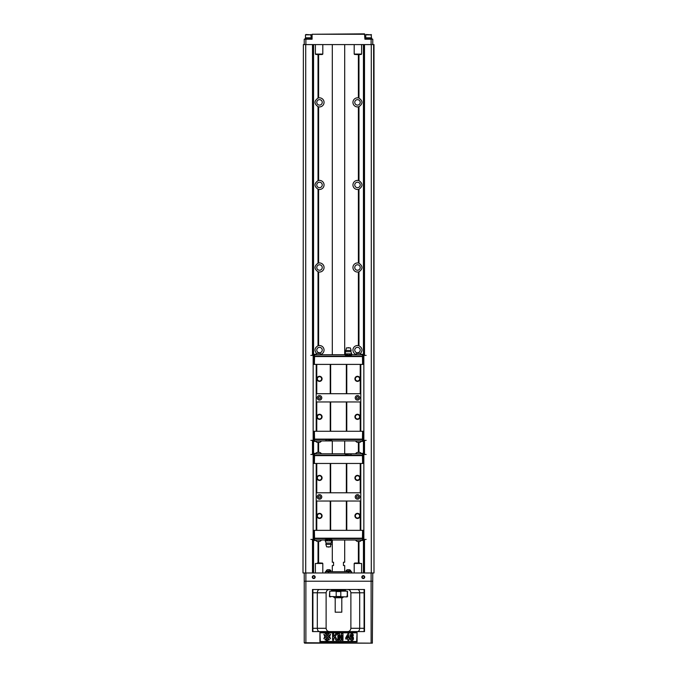<?xml version="1.0" encoding="UTF-8"?>
<svg xmlns="http://www.w3.org/2000/svg" width="677" height="677" viewBox="0 0 677 677"><rect width="100%" height="100%" fill="white"/><g stroke="black" fill="none" stroke-linecap="round" stroke-linejoin="round"><path stroke-width="1.02" d="M331.197 538.604L331.197 539.594L332.762 540.001L362.728 540.001L363.718 540.584L363.067 538.604L313.933 538.604L313.282 540.584L314.272 540.001L325.434 540.001M324.427 540.001L326.06 539.594L325.256 540.212L325.705 539.594M360.232 501.039L316.21 501.039L316.21 530.345L360.79 530.345L360.79 501.039L360.232 501.039L360.232 530.345M316.21 501.039L316.21 492.78L360.79 492.78L360.79 501.039M316.21 463.466L363.024 463.466L363.024 455.629L313.976 455.629L313.976 463.466L316.21 463.466L316.21 492.78M345.803 455.215L363.067 455.215L363.718 453.235L362.728 453.81L314.517 453.81L314.517 455.215L345.803 455.215L345.803 454.225L344.238 453.81M316.768 463.466L316.768 492.78M316.954 477.92A2.556 2.556 0 0 1 320.788 475.703A2.556 2.556 0 0 1 320.788 480.137A2.556 2.556 0 0 1 316.954 477.92M330.241 463.466L330.241 492.78M330.655 463.466L330.655 492.78M346.345 463.466L346.345 492.78M346.776 463.466L346.776 492.78M354.926 477.92A2.556 2.556 0 0 1 358.768 475.703A2.556 2.556 0 0 1 358.768 480.137A2.556 2.556 0 0 1 354.926 477.92M360.232 463.466L360.232 492.78M360.79 463.466L360.79 492.78M316.768 501.039L316.768 530.345M316.954 515.899A2.556 2.556 0 0 1 320.788 513.682A2.556 2.556 0 0 1 320.788 518.117A2.556 2.556 0 0 1 316.954 515.899M330.241 501.039L330.241 530.345M330.655 501.039L330.655 530.345M346.345 501.039L346.345 530.345M346.776 501.039L346.776 530.345M354.926 515.899A2.556 2.556 0 0 1 358.768 513.682A2.556 2.556 0 0 1 358.768 518.117A2.556 2.556 0 0 1 354.926 515.899M317.242 496.91A2.268 2.268 0 0 1 320.644 494.938A2.268 2.268 0 0 1 320.644 498.873A2.268 2.268 0 0 1 317.242 496.91M355.222 496.91A2.268 2.268 0 0 1 358.624 494.938A2.268 2.268 0 0 1 358.624 498.873A2.268 2.268 0 0 1 355.222 496.91M355.34 515.899A2.149 2.149 0 0 0 358.565 517.753A2.149 2.149 0 0 0 358.565 514.038A2.149 2.149 0 0 0 355.34 515.899M355.34 477.92A2.149 2.149 0 0 0 358.565 479.773A2.149 2.149 0 0 0 358.565 476.058A2.149 2.149 0 0 0 355.34 477.92M317.361 477.92A2.149 2.149 0 0 0 320.585 479.773A2.149 2.149 0 0 0 320.585 476.058A2.149 2.149 0 0 0 317.361 477.92M317.361 515.899A2.149 2.149 0 0 0 320.585 517.753A2.149 2.149 0 0 0 320.585 514.038A2.149 2.149 0 0 0 317.361 515.899M318.478 496.91A1.032 1.032 0 0 1 320.026 496.013A1.032 1.032 0 0 1 320.026 497.798A1.032 1.032 0 0 1 318.478 496.91A1.032 1.032 0 0 0 320.026 497.798A1.032 1.032 0 0 0 320.026 496.013A1.032 1.032 0 0 0 318.478 496.91M356.457 496.91A1.032 1.032 0 0 1 358.006 496.013A1.032 1.032 0 0 1 358.006 497.798A1.032 1.032 0 0 1 356.457 496.91A1.032 1.032 0 0 0 358.006 497.798A1.032 1.032 0 0 0 358.006 496.013A1.032 1.032 0 0 0 356.457 496.91M316.21 530.345L313.976 530.345L313.976 538.19L363.024 538.19L363.024 530.345L360.79 530.345M314.56 538.604L314.39 530.345M362.44 538.604L362.61 530.345M362.44 455.215L362.61 463.466M314.56 455.215L314.39 463.466M314.517 453.81L313.282 453.235L313.933 455.215L314.517 455.215M363.854 540.584L363.481 538.604M313.519 538.604L313.629 539.366M362.483 540.001L362.483 538.604M331.755 540.001L332.762 540.001M325.992 538.604L325.992 539.594L328.523 539.594L326.923 540.212L326.923 540.872L325.256 540.872L325.256 540.212M314.517 540.001L314.517 538.604M361.476 540.28L363.312 540.584M315.524 540.28L313.688 540.584M313.146 540.584L313.933 538.604M326.119 538.604L326.119 539.594L331.197 539.594L331.933 540.872L330.258 540.872L331.061 539.594L328.658 539.594L330.258 540.212M315.33 540.001A3.681 3.681 0 0 0 317.056 541.405L319.739 541.405A3.681 3.681 0 0 0 321.473 540.001M355.527 540.001A3.681 3.681 0 0 0 357.261 541.405L359.944 541.405A3.681 3.681 0 0 0 361.679 540.001M313.146 453.235L313.933 455.215L313.485 455.215M363.515 455.215L363.067 455.215L363.371 454.453M352.573 453.81L345.803 454.225M351.008 455.215L351.008 454.225M362.483 453.81L362.483 455.215M315.524 453.531L313.688 453.235M361.476 453.531L363.312 453.235M363.854 453.235L363.067 455.215M361.67 453.81A3.681 3.681 0 0 0 359.944 452.405L357.261 452.405A3.681 3.681 0 0 0 355.527 453.81M321.473 453.81A3.681 3.681 0 0 0 319.739 452.405L317.056 452.405A3.681 3.681 0 0 0 315.321 453.81M362.728 538.477L363.845 539.425L363.845 454.47L366.155 454.47M362.813 455.418L363.845 454.47M363.845 539.425L366.155 539.425M314.272 538.477L313.155 539.425L313.155 454.47L310.845 454.47M314.187 455.418L313.155 454.47M313.155 539.425L310.845 539.425M330.258 540.872L326.923 540.872M326.119 539.594L326.923 540.212M331.315 544.3L325.865 544.3L326.652 546.855L330.537 546.855L331.07 543.056L326.119 543.056L325.256 540.872M325.865 544.3L326.119 543.056M345.803 356.144L345.803 355.146L344.238 354.74L314.272 354.74L313.282 354.156L313.933 356.144L363.067 356.144L363.718 354.156L362.728 354.74L351.566 354.74M352.573 354.74L350.94 355.146L351.744 354.528L351.295 355.146M360.232 401.96L316.21 401.96L316.21 431.274L360.79 431.274L360.79 401.96L360.232 401.96L360.232 431.274M316.21 401.96L316.21 393.709L360.79 393.709L360.79 401.96M316.21 364.395L363.024 364.395L363.024 356.551L313.976 356.551L313.976 364.395L316.21 364.395L316.21 393.709M331.197 439.525L313.933 439.525L313.282 441.506L314.272 440.93L362.483 440.93L362.483 439.525L331.197 439.525L331.197 440.515L332.762 440.93M316.768 364.395L316.768 393.709M316.954 378.841A2.556 2.556 0 0 1 320.788 376.632A2.556 2.556 0 0 1 320.788 381.058A2.556 2.556 0 0 1 316.954 378.841M330.241 364.395L330.241 393.709M330.655 364.395L330.655 393.709M346.345 364.395L346.345 393.709M346.776 364.395L346.776 393.709M354.926 378.841A2.556 2.556 0 0 1 358.768 376.632A2.556 2.556 0 0 1 358.768 381.058A2.556 2.556 0 0 1 354.926 378.841M360.232 364.395L360.232 393.709M360.79 364.395L360.79 393.709M316.768 401.96L316.768 431.274M316.954 416.82A2.556 2.556 0 0 1 320.788 414.603A2.556 2.556 0 0 1 320.788 419.038A2.556 2.556 0 0 1 316.954 416.82M330.241 401.96L330.241 431.274M330.655 401.96L330.655 431.274M346.345 401.96L346.345 431.274M346.776 401.96L346.776 431.274M354.926 416.82A2.556 2.556 0 0 1 358.768 414.603A2.556 2.556 0 0 1 358.768 419.038A2.556 2.556 0 0 1 354.926 416.82M317.242 397.831A2.268 2.268 0 0 1 320.644 395.867A2.268 2.268 0 0 1 320.644 399.802A2.268 2.268 0 0 1 317.242 397.831M355.222 397.831A2.268 2.268 0 0 1 358.624 395.867A2.268 2.268 0 0 1 358.624 399.802A2.268 2.268 0 0 1 355.222 397.831M355.34 416.82A2.149 2.149 0 0 0 358.565 418.682A2.149 2.149 0 0 0 358.565 414.967A2.149 2.149 0 0 0 355.34 416.82M355.34 378.841A2.149 2.149 0 0 0 358.565 380.702A2.149 2.149 0 0 0 358.565 376.987A2.149 2.149 0 0 0 355.34 378.841M317.361 378.841A2.149 2.149 0 0 0 320.585 380.702A2.149 2.149 0 0 0 320.585 376.987A2.149 2.149 0 0 0 317.361 378.841M317.361 416.82A2.149 2.149 0 0 0 320.585 418.682A2.149 2.149 0 0 0 320.585 414.967A2.149 2.149 0 0 0 317.361 416.82M318.478 397.831A1.032 1.032 0 0 1 320.026 396.942A1.032 1.032 0 0 1 320.026 398.728A1.032 1.032 0 0 1 318.478 397.831A1.032 1.032 0 0 0 320.026 398.728A1.032 1.032 0 0 0 320.026 396.942A1.032 1.032 0 0 0 318.478 397.831M356.457 397.831A1.032 1.032 0 0 1 358.006 396.942A1.032 1.032 0 0 1 358.006 398.728A1.032 1.032 0 0 1 356.457 397.831A1.032 1.032 0 0 0 358.006 398.728A1.032 1.032 0 0 0 358.006 396.942A1.032 1.032 0 0 0 356.457 397.831M316.21 431.274L313.976 431.274L313.976 439.111L363.024 439.111L363.024 431.274L360.79 431.274M314.56 439.525L314.39 431.274M362.44 439.525L362.61 431.274M362.483 440.93L363.718 441.506L363.067 439.525L362.483 439.525M362.44 356.144L362.61 364.395M314.56 356.144L314.39 364.395M363.854 441.506L363.481 439.525M313.519 439.525L313.629 440.295M324.427 440.93L331.197 440.515M325.992 439.525L325.992 440.515M314.517 440.93L314.517 439.525M361.476 441.209L363.312 441.506M315.524 441.209L313.688 441.506M313.146 441.506L313.933 439.525M315.33 440.93A3.681 3.681 0 0 0 317.056 442.335L319.739 442.335A3.681 3.681 0 0 0 321.473 440.93M355.527 440.93A3.681 3.681 0 0 0 357.261 442.335L359.944 442.335A3.681 3.681 0 0 0 361.679 440.93M313.146 354.156L313.933 356.144L313.485 356.144M363.515 356.144L363.067 356.144L363.371 355.374M314.517 354.74L314.517 356.144M345.245 354.74L344.238 354.74M351.008 356.144L351.008 355.146L348.477 355.146L350.077 354.528L350.077 353.868L351.744 353.868L351.744 354.528M362.483 354.74L362.483 356.144M315.524 354.46L313.688 354.156M361.476 354.46L363.312 354.156M363.854 354.156L363.067 356.144M361.67 354.74A3.681 3.681 0 0 0 359.944 353.335L357.261 353.335A3.681 3.681 0 0 0 355.527 354.74M321.473 354.74A3.681 3.681 0 0 0 319.739 353.335L317.056 353.335A3.681 3.681 0 0 0 315.321 354.74M362.728 439.407L363.845 440.355L363.845 355.391L366.155 355.391M362.813 356.347L363.845 355.391M363.845 440.355L366.155 440.355M314.272 439.407L313.155 440.355L313.155 355.391L310.845 355.391M314.187 356.347L313.155 355.391M313.155 440.355L310.845 440.355M345.685 350.441L351.135 350.441L350.347 347.885L346.463 347.885L345.067 353.868L346.742 353.868L346.742 354.528L348.342 355.146L345.939 355.146L345.93 356.144M345.067 353.868L345.871 355.146L346.742 354.528M346.742 353.868L350.077 353.868M345.939 355.146L350.881 355.146L350.077 354.528M345.93 351.685L350.881 351.685L351.744 353.868M351.135 350.441L350.881 351.685M322.235 184.939A2.725 2.725 0 0 1 318.148 187.292A2.725 2.725 0 0 1 318.148 182.578A2.725 2.725 0 0 1 322.235 184.939M322.235 102.379A2.725 2.725 0 0 1 318.148 104.732A2.725 2.725 0 0 1 318.148 100.018A2.725 2.725 0 0 1 322.235 102.379M303.372 44.58L303 572.97L303.372 44.58L374 44.58L374 572.97L373.628 44.58M360.215 102.379A2.725 2.725 0 0 1 356.127 104.732A2.725 2.725 0 0 1 356.127 100.018A2.725 2.725 0 0 1 360.215 102.379M360.215 184.939A2.725 2.725 0 0 1 356.127 187.292A2.725 2.725 0 0 1 356.127 182.578A2.725 2.725 0 0 1 360.215 184.939M371.284 572.97L371.284 44.58M373.628 572.97L303.372 572.97M363.684 572.97L363.684 540.584M363.684 540.483L363.684 539.417M363.684 454.479L363.684 453.328M363.684 453.235L363.684 441.506M363.684 441.412L363.684 440.338M363.684 355.408L363.684 354.257M363.684 354.156L363.684 44.58M358.971 98.08C362.957 100.941 362.957 103.809 358.971 106.67L358.387 106.831A4.544 4.544 0 0 1 352.971 102.828A4.544 4.544 0 0 1 358.387 97.928L358.971 98.08L358.971 54.575M358.971 180.641C362.957 183.509 362.957 186.37 358.971 189.23L358.387 189.391A4.544 4.544 0 0 1 352.971 185.388A4.544 4.544 0 0 1 358.387 180.488L358.971 180.641L358.971 106.67M358.971 263.201C362.957 266.069 362.957 268.93 358.971 271.79L358.387 271.951A4.544 4.544 0 0 1 352.971 267.051A4.544 4.544 0 0 1 358.387 263.048L358.971 263.201L358.971 189.23M355.865 354.299A4.544 4.544 0 0 1 353.132 348.79A4.544 4.544 0 0 1 358.387 345.608L358.971 345.769C362.423 347.817 362.897 350.407 360.392 353.546M318.613 180.488A4.544 4.544 0 0 1 324.055 184.939A4.544 4.544 0 0 1 318.613 189.391L318.029 189.23C314.043 186.37 314.043 183.509 318.029 180.641L318.613 180.488L318.613 106.831L318.029 106.67C314.043 103.809 314.043 100.941 318.029 98.08L318.613 97.928A4.544 4.544 0 0 1 324.055 102.379A4.544 4.544 0 0 1 318.08 106.687M318.613 263.048A4.544 4.544 0 0 1 324.055 267.5A4.544 4.544 0 0 1 318.613 271.951L318.029 271.79C314.043 268.93 314.043 266.069 318.029 263.201L318.613 263.048L318.613 189.391A4.544 4.544 0 0 1 318.08 189.247M316.608 353.546C314.103 350.407 314.577 347.817 318.029 345.769L318.613 345.608A4.544 4.544 0 0 1 323.868 348.799A4.544 4.544 0 0 1 321.135 354.299M313.316 572.97L313.316 540.584M313.316 540.483L313.316 539.417M313.316 454.479L313.316 453.328M313.316 453.235L313.316 441.506M313.316 441.412L313.316 440.338M313.316 355.408L313.316 354.257M313.316 354.156L313.316 44.58M305.716 572.97L305.716 44.58M360.215 267.5A2.725 2.725 0 0 1 356.127 269.861A2.725 2.725 0 0 1 356.127 265.139A2.725 2.725 0 0 1 360.215 267.5M322.235 267.5A2.725 2.725 0 0 1 318.148 269.861A2.725 2.725 0 0 1 318.148 265.139A2.725 2.725 0 0 1 322.235 267.5M372.765 572.97L372.35 643.15L304.235 642.735L304.235 572.97M315.177 577.1A1.447 1.447 0 0 1 313.011 578.353A1.447 1.447 0 0 1 313.011 575.848A1.447 1.447 0 0 1 315.177 577.1M364.717 577.1A1.447 1.447 0 0 1 362.542 578.353A1.447 1.447 0 0 1 362.542 575.848A1.447 1.447 0 0 1 364.717 577.1M312.495 631.59L364.505 631.59L364.505 589.489L312.495 589.489L312.495 631.59M329.42 631.59C327.533 631.506 326.432 630.405 326.119 628.29L326.119 592.79C326.424 590.674 327.524 589.574 329.42 589.489M347.58 631.59C349.476 631.506 350.576 630.405 350.881 628.29L350.881 592.79C350.568 590.666 349.467 589.565 347.58 589.489M319.925 632.42L319.925 641.914L357.075 641.914L357.075 632.42L319.925 632.42L320.339 641.5L356.661 641.5L357.075 632.42M304.235 581.23L372.765 581.23M304.65 643.15L372.35 643.15M312.909 631.59L312.909 589.489M326.119 592.79L317.31 592.79L317.31 628.29L326.119 628.29M364.091 589.489L364.091 592.79L359.69 592.79L359.69 628.29C359.487 630.439 358.725 631.548 357.405 631.59M350.881 628.29L364.091 628.29L364.091 592.79M364.091 628.29L364.091 631.59M364.302 577.1A1.032 1.032 0 0 0 363.27 576.068A1.032 1.032 0 0 0 362.237 577.1A1.032 1.032 0 0 0 363.27 578.133A1.032 1.032 0 0 0 364.302 577.1M314.763 577.1A1.032 1.032 0 0 0 313.73 576.068A1.032 1.032 0 0 0 312.698 577.1A1.032 1.032 0 0 0 313.73 578.133A1.032 1.032 0 0 0 314.763 577.1M357.405 589.489C358.717 589.532 359.479 590.64 359.69 592.79L350.881 592.79M312.909 592.79L317.31 592.79C317.513 590.632 318.275 589.532 319.595 589.489M319.595 631.59C318.283 631.539 317.521 630.439 317.31 628.29L312.909 628.29M356.661 632.826L320.339 632.826M327.203 637.243L329.454 639.841L327.203 638.919L324.952 639.841L327.203 637.243M329.454 633.147L327.203 635.754L324.952 633.147L327.203 634.07L329.454 633.147M328.117 640.214L327.82 641.001L328.117 640.214M330.554 634.247L329.623 636.498L330.554 638.741L327.947 636.498L330.554 634.247M326.932 640.171L327.287 640.738L327.973 640.171L327.736 641.001L327.643 640.315L327.143 641.001L327.067 640.298L326.712 641.001L326.932 640.171M326.458 640.628L325.959 641.001L326.187 640.171L326.458 640.628M323.851 634.247L326.458 636.498L323.851 638.741L324.782 636.498L323.851 634.247M348.841 640.34L347.86 640.34L347.86 639.012L345.693 639.012L345.693 637.903L347.986 633.714L348.841 633.714L348.841 637.903L349.493 637.903L348.841 640.34M346.641 637.903L347.86 637.903L347.86 635.644L346.641 637.903M333.643 640.34L332.576 640.34L332.576 633.74L333.643 633.74L333.643 636.668L335.8 633.74L337.231 633.74L335.242 636.312L337.341 640.34L335.961 640.34L334.506 637.243L333.643 638.343L333.643 640.34M352.903 634.129L353.411 635.356L352.429 635.491C351.93 634.121 351.465 634.493 351.024 636.608C353.149 633.934 354.79 640.679 351.803 640.459C348.621 640.831 350.212 630.778 352.903 634.129M351.312 637.277C351.041 639.003 351.371 639.621 352.328 639.13C352.624 637.379 352.285 636.752 351.312 637.277M338.872 640.34L337.882 640.34L337.882 633.74L339.473 633.74L340.438 638.242L341.386 633.74L342.985 633.74L342.985 640.34L341.995 640.34L341.995 635.144L340.946 640.34L339.913 640.34L338.872 635.144L338.872 640.34M317.369 563.069L322.811 563.476L322.811 572.97M322.404 563.069L320.873 563.069M317.369 562.985L320.873 562.985M361.62 572.97L361.62 563.476L354.189 563.476L354.189 572.97M354.189 563.476L359.631 563.069M359.631 562.985L354.596 563.069M355.273 563.069L356.127 562.985M325.29 572.97L325.29 571.735L351.71 571.735L351.71 572.97M330.765 571.735L330.765 571.075M330.926 570.762L326.221 571.075L330.926 570.762A2.826 2.826 0 0 0 329.648 569.712L327.499 569.712A2.826 2.826 0 0 0 326.221 570.762M350.61 571.735L350.61 571.075M350.779 570.762L346.074 571.075L350.779 570.762A2.826 2.826 0 0 0 349.501 569.712L347.352 569.712A2.826 2.826 0 0 0 346.074 570.762M332.305 540.001L332.305 562.24L333.549 562.24L333.549 565.54L332.305 565.54L332.305 571.735M344.695 540.001L344.695 562.24L343.451 562.24L343.451 565.54L344.695 565.54L344.695 571.735M331.485 591.139L331.485 590.31L345.515 590.31L345.515 591.139M347.284 595.388L346.658 596.919L347.166 596.919L329.716 596.505L329.716 591.546L330.342 591.139L329.834 591.139L347.166 591.139L346.658 591.139L347.284 591.546L346.658 591.139L347.284 591.546L347.284 592.663M330.342 596.919L329.834 596.919M341.436 591.139L340.81 591.546L340.81 596.505L336.19 596.505L336.19 591.546L335.564 591.139M347.58 596.505L347.284 591.546L346.658 591.139L347.58 591.546L347.166 596.919M340.81 596.505L341.436 596.919M347.284 592.807L347.284 595.244M333.549 596.919L334.37 597.74L342.63 597.74L343.451 596.919M341.8 612.186L335.2 612.186L341.8 612.186L341.8 597.74M316.785 350.06A2.725 2.725 0 0 1 319.51 347.335A2.725 2.725 0 0 1 322.235 350.06A2.725 2.725 0 0 1 319.51 352.785A2.725 2.725 0 0 1 316.785 350.06M318.029 345.769L318.029 271.79M354.765 350.06A2.725 2.725 0 0 1 357.49 347.335A2.725 2.725 0 0 1 360.215 350.06A2.725 2.725 0 0 1 357.49 352.785A2.725 2.725 0 0 1 354.765 350.06M358.387 271.951L358.387 345.608A4.544 4.544 0 0 1 358.912 345.744M318.08 271.807A4.544 4.544 0 0 0 318.613 271.951L318.613 345.608M358.971 271.79L358.971 345.769M358.92 263.192A4.544 4.544 0 0 0 358.387 263.048L358.387 189.391M358.92 180.624A4.544 4.544 0 0 0 358.387 180.488L358.387 106.831M358.92 98.063A4.544 4.544 0 0 0 358.387 97.928L358.387 54.575M364.92 34.265L312.08 34.265L364.505 33.85L364.92 39.215L372.765 39.215L372.765 44.58M304.235 44.58L304.235 39.215L312.08 39.215L312.08 34.265M315.38 44.58L315.38 54.075L322.811 54.075L322.811 44.58M322.811 54.075L315.795 54.49L322.404 54.49M316.523 54.49L317.369 54.49M317.369 54.575L320.873 54.49M321.727 54.49L320.873 54.575M354.189 44.58L354.189 54.075L361.62 54.075L361.62 44.58M361.62 54.075L354.596 54.49L361.205 54.49M355.323 54.49L356.17 54.49M356.17 54.575L357.93 54.575M360.528 54.49L359.682 54.575M371.055 34.51L371.521 37.81L365.749 37.81L365.749 34.84L371.521 34.84L366.215 34.51M371.935 39.215L371.935 38.64L365.335 38.64L365.335 39.215M310.785 34.51L311.251 37.81L305.479 37.81L305.479 34.84L311.251 34.84L305.945 34.51M311.665 39.215L311.665 38.64L305.065 38.64L305.065 39.215M364.505 572.97L364.505 539.425M364.505 454.47L364.505 440.355M364.505 355.391L364.505 44.58M363.439 572.97L363.439 540.584M363.439 453.235L363.439 441.506M363.439 354.156L363.439 44.58M358.971 452.405L358.971 442.335M358.971 562.985L358.971 541.405M318.613 452.405L318.613 442.335M318.613 562.985L318.613 541.405M358.387 562.985L358.387 541.405M358.387 452.405L358.387 442.335M318.613 97.928L318.613 54.575M318.029 98.08L318.029 54.575M318.029 180.641L318.029 106.67M318.029 263.201L318.029 189.23M313.561 572.97L313.561 540.584M313.561 453.235L313.561 441.506M313.561 354.156L313.561 44.58M318.029 562.985L318.029 541.405M318.029 452.405L318.029 442.335M312.495 572.97L312.495 539.425M312.495 454.47L312.495 440.355M312.495 355.391L312.495 44.58M371.114 643.15L371.114 572.97M305.886 572.97L305.886 643.15M322.811 563.476L315.38 563.476L315.38 572.97M328.59 571.735L328.59 572.97M348.41 572.97L348.41 571.735M329.716 591.546L329.42 596.505M340.81 591.546L336.19 591.546M305.886 39.215L305.886 44.58M371.114 39.215L371.114 44.58M331.07 538.604L331.07 539.594M327.905 546.855A1.236 1.236 0 0 0 329.276 546.855M331.07 543.056L331.933 540.872M331.485 539.594L331.933 540.212M350.881 356.144L350.881 355.146M349.095 347.885A1.236 1.236 0 0 0 347.724 347.885M345.515 355.146L345.067 354.528M326.39 571.735L326.39 571.075M346.235 571.735L346.235 571.075M344.695 453.81L344.695 440.93M344.695 354.74L344.695 44.58M332.305 453.81L332.305 440.93M332.305 354.74L332.305 44.58M345.101 590.31L345.101 589.489M331.899 590.31L331.899 589.489M335.2 612.186L335.2 597.74M371.445 38.64L371.445 37.81M365.825 38.64L365.825 37.81M311.175 38.64L311.175 37.81M305.555 38.64L305.555 37.81"/></g></svg>
